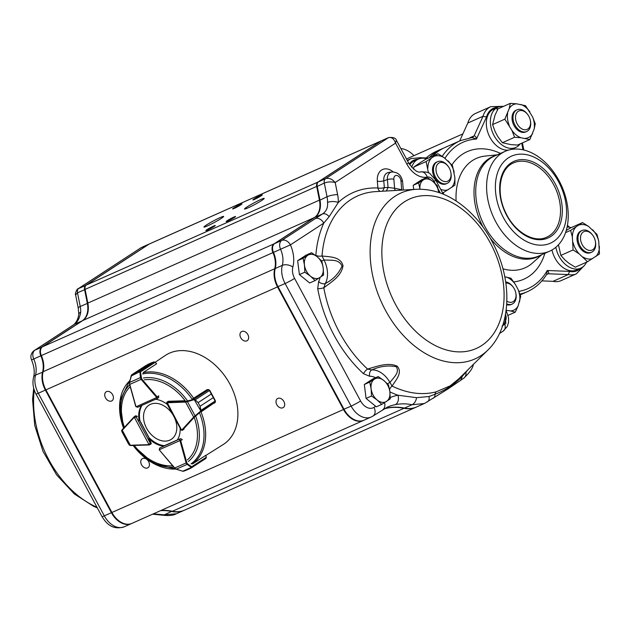 <?xml version="1.0" encoding="UTF-8"?>
<svg xmlns="http://www.w3.org/2000/svg" width="631" height="631" viewBox="0 0 631 631"><rect width="100%" height="100%" fill="white"/><g stroke="black" fill="none" stroke-linecap="round" stroke-linejoin="round"><path stroke-width="0.95" d="M560.841 255.397L565.092 260.114L569.052 263.356L575.259 267.197L587.516 261.747L579.171 253.851L573.098 249.947L560.841 255.397L558.459 244.781M592.588 229.723A18.102 12.415 -114 0 1 598.716 241.105L596.973 234.377L588.628 226.482L582.555 222.577L570.298 228.028L566.22 230.52M511.047 144.633L517.546 145.043L529.803 139.593L520.954 137.739L514.588 137.274L502.331 142.724L511.047 144.633M510.298 103.358L509.162 108.713A18.102 12.415 -114 0 1 516.655 103.823L510.298 103.358L498.04 108.808L495.083 114.976L492.574 124.607L495.138 131.619L497.812 136.588L502.331 142.724M515.267 312.148L518.09 306.043A18.102 12.415 -114 0 1 510.589 310.933L515.267 312.148L508.05 315.358M450.849 172.452L450.96 173.052A11.871 8.14 -114 0 1 447.947 182.958A11.871 8.14 -114 0 1 447.158 183.392L446.196 183.818A11.871 8.14 -114 0 1 434.207 176.869A11.871 8.14 -114 0 1 435.761 162.553A11.871 8.14 -114 0 1 436.549 162.12L437.512 161.694A11.871 8.14 -114 0 1 447.734 165.795L448.105 166.276A10.088 6.917 66 0 0 437.914 163.847A10.088 6.917 66 0 0 438.072 176.491A10.088 6.917 66 0 0 448.286 180.868A10.088 6.917 66 0 0 450.849 172.452A10.088 6.917 66 0 0 448.105 166.276M447.158 183.392A11.871 8.14 -114 0 1 434.893 175.852A11.871 8.14 -114 0 1 437.512 161.694M530.371 120.584L530.482 121.184A11.871 8.14 -114 0 1 527.469 131.09A11.871 8.14 -114 0 1 526.68 131.516L525.718 131.95A11.871 8.14 -114 0 1 513.729 125.001A11.871 8.14 -114 0 1 515.282 110.677A11.871 8.14 -114 0 1 516.071 110.251L517.034 109.826A11.871 8.14 -114 0 1 527.256 113.927L527.626 114.408A10.088 6.917 66 0 0 517.436 111.979A10.088 6.917 66 0 0 517.594 124.622A10.088 6.917 66 0 0 527.808 129A10.088 6.917 66 0 0 530.371 120.584A10.088 6.917 66 0 0 527.626 114.408M526.68 131.516A11.871 8.14 -114 0 1 514.423 123.976A11.871 8.14 -114 0 1 517.034 109.826M595.356 241.271L595.467 241.87A11.871 8.14 -114 0 1 592.454 251.777A11.871 8.14 -114 0 1 591.665 252.203L590.703 252.637A11.871 8.14 -114 0 1 578.714 245.688A11.871 8.14 -114 0 1 580.268 231.364A11.871 8.14 -114 0 1 581.056 230.938L582.019 230.512A11.871 8.14 -114 0 1 592.241 234.614L592.612 235.095A10.088 6.917 66 0 0 582.421 232.665A10.088 6.917 66 0 0 582.571 245.309A10.088 6.917 66 0 0 592.793 249.687A10.088 6.917 66 0 0 595.356 241.271A10.088 6.917 66 0 0 592.612 235.095M591.665 252.203A11.871 8.14 -114 0 1 579.4 244.662A11.871 8.14 -114 0 1 582.019 230.512M506.851 301.161A10.088 6.917 66 0 0 513.271 301.563A10.088 6.917 66 0 0 515.835 293.139L515.945 293.738A11.871 8.14 -114 0 1 512.932 303.645A11.871 8.14 -114 0 1 512.143 304.079L511.181 304.505A11.871 8.14 -114 0 1 506.677 304.663M512.143 304.079A11.871 8.14 -114 0 1 506.725 303.897M505.668 281.931A11.871 8.14 -114 0 1 512.719 286.482L513.09 286.963A10.088 6.917 66 0 0 505.833 283.098M515.835 293.139A10.088 6.917 66 0 0 513.09 286.963M426.682 158.815A22.014 15.097 66 0 0 418.345 159.115A22.014 15.097 66 0 0 411.696 167.325M418.345 159.115L414.291 160.921A22.014 15.097 66 0 0 409.716 164.762M497.441 109.944L496.408 108.043A22.014 15.097 66 0 0 493.529 134.592A22.014 15.097 66 0 0 515.756 147.473A22.014 15.097 66 0 0 520.149 143.884M503.483 106.387A22.014 15.097 66 0 0 497.867 107.246A22.014 15.097 66 0 0 496.81 107.791L492.779 109.652M496.408 108.043L492.354 109.841A22.014 15.097 66 0 0 488.457 134.111A22.014 15.097 66 0 0 508.357 150.146M511.276 149.46A22.014 15.097 66 0 0 511.702 149.279L515.756 147.473M497.867 107.246L493.813 109.045A22.014 15.097 66 0 0 492.748 109.597M495.816 221.86A54.652 37.481 66 0 0 549.625 251.185A54.652 37.481 66 0 0 561.669 186.019A54.652 37.481 66 0 0 505.218 151.306A54.652 37.481 66 0 0 495.816 221.86M503.42 217.64A47.664 32.686 66 0 0 564.28 226.9A47.664 32.686 66 0 0 525.26 154.445A47.664 32.686 66 0 0 503.42 217.64M551.967 249.994A22.014 15.097 66 0 0 576.687 269.965L580.741 268.167A22.014 15.097 66 0 0 586.546 262.173M555.84 247.289A22.014 15.097 66 0 0 580.741 268.167M571.189 227.633A22.014 15.097 66 0 0 567.095 227.018M419.899 157.711L411.215 158.555L407.208 160.337M469.921 137.779L474.086 135.925L483.023 116.278L486.485 117.027L476.468 139.025L472.004 137.534L474.086 135.925C475.38 135.965 476.176 136.998 476.468 139.025A80.074 54.921 66 0 0 444.934 158.334M442.236 156.346A82.614 56.664 -114 0 1 460.236 140.705L472.406 137.424M519.968 294.125A82.614 56.664 -114 0 0 527.358 291.688C535.277 288.115 541.713 282.349 546.675 274.375L547.258 270.494C548.741 271.772 549.088 272.86 548.3 273.767L568.255 274.564L553.04 281.331A25.421 17.431 66 0 0 561.164 280.598L576.379 273.83A25.421 17.431 -114 0 1 568.255 274.564L569.604 271.393A22.882 15.688 66 0 0 580.583 268.23M460.236 140.705L445.021 147.465A82.614 56.664 66 0 0 439.539 150.446A82.614 56.664 66 0 0 432.558 156.204M400.859 148.537A25.421 17.431 -114 0 1 413.975 155.644M429.175 157.711A82.614 56.664 -114 0 1 436.155 151.953A82.614 56.664 -114 0 1 441.637 148.971L436.565 151.227A82.614 56.664 66 0 0 431.083 154.209A82.614 56.664 66 0 0 426.193 157.963M541.879 280.882L553.04 281.331M467.816 123.045L483.023 116.278A25.421 17.431 -114 0 1 490.737 106.686L475.522 113.454A25.421 17.431 66 0 0 467.816 123.045L459.66 140.958M496.81 107.791L497.678 109.486M428.441 172.894L426.114 161.552L438.048 153.759L425.791 159.209L420.483 162.475L413.857 167.002L413.731 169.289M518.09 306.043L520.725 296.349L518.035 289.4L515.353 284.423L510.968 278.232L504.768 276.78M506.133 310.263L510.589 310.933M506.299 277.017A18.102 12.415 -114 0 1 515.353 284.423M518.035 289.4A18.102 12.415 -114 0 1 519.589 301.705M573.098 249.947L572.364 237.09L570.621 230.37L565.542 232.626M570.621 230.37L582.555 222.577M587.516 261.747L599.45 253.962L598.716 241.105M579.069 225.03A18.102 12.415 -114 0 1 588.628 226.482M572.364 237.09A18.102 12.415 -114 0 1 575.795 227.168M579.171 253.851A18.102 12.415 -114 0 1 573.043 242.47M592.69 258.544A18.102 12.415 -114 0 1 583.131 257.093M599.395 246.484A18.102 12.415 -114 0 1 595.964 256.407M516.655 103.823L525.513 105.677L532.572 116.845L535.262 123.794L534.134 129.142L529.803 139.593M514.588 137.274L511.899 130.333L504.832 119.156L492.574 124.607M504.832 119.156L509.162 108.713M520.835 104.462A18.102 12.415 -114 0 1 529.89 111.868M509.217 125.356A18.102 12.415 -114 0 1 507.663 113.052M520.954 137.739A18.102 12.415 -114 0 1 511.899 130.333M532.627 133.488A18.102 12.415 -114 0 1 525.134 138.378M532.572 116.845A18.102 12.415 -114 0 1 534.134 129.142M438.048 153.759L444.121 157.663L452.466 165.559L454.888 177.666L454.943 185.143L442.71 193.062M426.114 161.552L413.857 167.002M443.009 192.928L441.992 191.729M434.562 156.212A18.102 12.415 -114 0 1 444.121 157.663M427.857 168.272A18.102 12.415 -114 0 1 431.288 158.349M448.184 189.726A18.102 12.415 -114 0 1 440.698 189.332M454.888 177.666A18.102 12.415 -114 0 1 451.457 187.588M448.081 160.905A18.102 12.415 -114 0 1 454.21 172.287M159.359 450.029L159.832 447.939L159.186 449.761L179.922 440.612L179.551 439.239L180.561 440.272A1.27 0.923 56.9 0 1 180.695 440.612L182.312 439.555M182.635 471.207L183.684 471.199L182.627 471.16M182.209 471.081L183.645 471.223L189.844 468.683L191.501 467.713L191.658 466.79L191.721 467.658A0.505 0.41 57.7 0 0 191.721 467.658L205.903 458.406L206.313 457.341A1.27 0.923 -123.1 0 0 206.29 457.246L205.761 455.337L192.7 463.856L191.832 463.824M176.12 469.07L182.722 471.223L191.382 467.397A0.505 0.418 -38.1 0 0 191.84 467.09L191.721 467.65A0.505 0.41 57.7 0 1 191.501 467.713M174.787 468.06L176.317 469.148L187.115 464.384L186.129 462.957L186.815 462.752L187.549 463.919L191.658 466.79L206.29 457.246L205.903 455.369A52.767 38.175 56.9 0 0 206.085 455.251L205.793 455.44M183.542 471.223L186.697 470.079M159.69 448.018L159.186 449.761A0.765 0.552 -123.1 0 0 159.32 449.942L174.661 468.115L176.199 469.18L182.406 471.144M191.225 467.255L187.115 464.384L187.549 463.919M181.2 429.325L166.963 402.152A1.27 0.923 56.9 0 1 167.239 402.089L168.485 401.269M168.256 401.292L166.876 402.199L166.907 402.791A0.765 0.552 -123.1 0 1 167.073 402.752L167.239 402.089L185.735 401.419L194.458 399.147L198.118 402.61L194.458 399.147M201.265 411.735L215.352 402.097A1.27 0.923 -123.1 0 0 215.4 402.034L215.337 400.945L213.31 397.617L215.345 401.482M215.4 402.034L215.431 400.819L201.155 410.197L200.713 411.641L200.074 406.23L200.934 410.268M209.09 389.911L211.353 393.996L209.626 390.368L208.703 389.635A1.27 0.923 -123.1 0 0 208.616 389.627L207.023 389.69L192.81 398.697M215.068 400.133L209.752 390.321L195.271 399.786M214.374 403.17L215.4 402.057L200.713 411.641L194.293 417.257L193.67 417.067L195.089 415.868L187.407 401.647L185.577 402.081L185.735 401.419M201.013 411.278L193.977 399.178L208.727 389.595L207.134 389.65M195.389 416.223L195.089 415.868L200.421 411.286M194.143 399.675L187.407 401.647L187.241 401.15M140.374 371.509L137.59 371.706L140.374 371.509L141.652 378.876L157.135 396.852A1.27 0.923 56.9 0 1 157.348 397.159L157.521 398.39L137.747 407.247L135.996 406.727M157.521 398.39L156.717 397.506L136.044 406.766A0.765 0.552 -123.1 0 1 135.957 406.561L135.854 406.388M143.079 373.276L143.45 372.393L156.512 363.874L155.179 362.32A1.27 0.923 -123.1 0 0 155.108 362.241L153.948 361.926L150.833 363.07L131.185 375.619L148.096 364.284L134.853 372.937M131.106 376.1L131.185 375.619M131.682 374.901L145.942 365.507M137.605 371.698L151.448 362.801M141.652 378.876L141.107 379.341L140.39 377.614L129.631 382.433L129.663 384.247M139.609 371.344A0.505 0.402 77.8 0 1 139.766 371.17L154.106 361.894M156.559 363.708L155.179 362.32L140.547 371.872L139.861 371.714L131.082 376.076M141.021 377.519L140.39 377.614L139.916 371.967M131.122 375.902L129.6 382.615M121.933 431.675A0.505 0.505 -16.9 0 0 121.972 431.762A0.505 0.465 -24.7 0 0 121.988 431.817L121.657 430.776A0.505 0.505 -16.9 0 1 121.815 430.239L134.158 416.799A1.27 0.923 56.9 0 1 134.379 416.641L136.264 417.091L134.324 417.272L148.995 444.626L150.217 443.096L149.531 444.879L151.243 443.774M122.004 431.849L128.132 443.277A0.505 0.434 149.2 0 0 128.148 443.293L121.988 431.817A0.505 0.465 -24.7 0 0 122.004 431.849L121.696 430.863A0.505 0.505 -16.9 0 1 121.657 430.776L122.177 429.695L121.696 430.863L129.331 445.1L130.609 445.557L149.026 444.942M128.211 443.396L129.331 445.1A0.505 0.489 146.6 0 0 129.355 445.139L128.227 443.427M150.809 444.027A1.27 0.923 -123.1 0 0 150.959 442.583L148.806 438.584A25.421 18.386 -123.1 0 0 163.603 446.156M155.273 362.226L165.156 355.545A53.13 38.436 56.9 0 1 169.455 353.163A53.13 38.436 56.9 0 1 228.54 381.676A53.13 38.436 56.9 0 1 223.2 444.532L205.911 455.408M181.854 439.823A1.27 0.923 -123.1 0 0 180.269 438.742L177.24 440.091A25.421 18.386 -123.1 0 0 180.127 428.078M135.223 416.081L135.294 416.003A1.27 0.923 -123.1 0 1 136.959 416.578M141.439 405.591A25.421 18.386 -123.1 0 0 139.112 420.585M144.302 379.83A46.607 33.719 56.9 0 1 185.191 400.748L168.414 401.277A1.27 0.923 -123.1 0 0 167.878 401.545M158.207 397.948L158.286 397.909A1.27 0.923 -123.1 0 0 158.318 396.11M167.381 404.495A25.421 18.386 -123.1 0 0 155.51 399.289M148.806 438.584L149.539 438.103A25.421 18.386 -123.1 0 0 164.336 445.675L164.202 445.762M142.046 405.323A25.421 18.386 -123.1 0 0 139.845 420.104L139.569 420.285M438.734 192.494L437.378 185.743L432.724 181.334L427.124 177.35L418.637 182.887L419.852 188.637M413.715 189.434L413.195 185.309L421.682 179.772L427.124 177.35M413.195 185.309L418.637 182.887M438.726 192.463A12.707 8.716 66 0 0 432.724 181.334A12.707 8.716 66 0 0 423.354 179.906A12.707 8.716 66 0 0 419.946 189.19M502.039 326.046L505.81 323.49L505.407 316.312A12.707 8.716 66 0 0 505.289 315.539M502.686 325.564A12.707 8.716 66 0 0 505.407 316.312M388.499 384.934L383.845 380.532L378.245 376.549L369.758 382.086L371.115 388.83L371.525 396.008L377.125 399.991L381.771 404.392L390.258 398.855L389.855 391.685L388.499 384.934M381.771 404.392L376.328 406.814L366.083 398.429L364.316 384.5L372.803 378.963L378.245 376.549M366.083 398.429L371.525 396.008M364.316 384.5L369.758 382.086M383.845 380.532A12.707 8.716 66 0 0 374.483 379.105A12.707 8.716 66 0 0 371.115 388.83A12.707 8.716 66 0 0 377.125 399.991A12.707 8.716 66 0 0 386.495 401.411A12.707 8.716 66 0 0 389.855 391.685A12.707 8.716 66 0 0 383.845 380.532M321.826 261.108L317.172 256.707L311.572 252.723L303.085 258.26L304.442 265.004L304.852 272.182L310.452 276.165L315.098 280.566L323.585 275.029L323.182 267.86L321.826 261.108M315.098 280.566L309.655 282.988L299.409 274.603L297.643 260.674L306.13 255.137L311.572 252.723M299.409 274.603L304.852 272.182M297.643 260.674L303.085 258.26M317.172 256.707A12.707 8.716 66 0 0 307.81 255.279A12.707 8.716 66 0 0 304.442 265.004A12.707 8.716 66 0 0 310.452 276.165A12.707 8.716 66 0 0 319.822 277.593A12.707 8.716 66 0 0 323.182 267.86A12.707 8.716 66 0 0 317.172 256.707M173.091 415.056A20.405 14.765 -123.1 0 0 150.517 404.313A20.405 14.765 -123.1 0 0 145.895 426.872A20.405 14.765 -123.1 0 0 150.162 433.41A20.405 14.765 -123.1 0 0 171.411 439.255A20.405 14.765 -123.1 0 0 174.29 417.28M233.77 207.985A5.34 0.426 -28.3 0 0 232.618 208.94A5.34 0.426 -28.3 0 0 237.516 206.779A5.34 0.426 -28.3 0 0 242.02 203.876A5.34 0.426 -28.3 0 0 238.873 205.122A5.34 0.426 -28.3 0 0 233.77 207.985M254.056 198.962A5.34 0.426 -28.3 0 0 252.905 199.917A5.34 0.426 -28.3 0 0 257.803 197.763A5.34 0.426 -28.3 0 0 262.307 194.853A5.34 0.426 -28.3 0 0 259.16 196.099A5.34 0.426 -28.3 0 0 254.056 198.962M207.007 229.652A5.34 0.426 -28.3 0 0 205.856 230.599A5.34 0.426 -28.3 0 0 210.762 228.446A5.34 0.426 -28.3 0 0 215.258 225.543A5.34 0.426 -28.3 0 0 212.111 226.781A5.34 0.426 -28.3 0 0 207.007 229.652M227.294 220.629A5.34 0.426 -28.3 0 0 226.143 221.584A5.34 0.426 -28.3 0 0 231.049 219.43A5.34 0.426 -28.3 0 0 235.544 216.52A5.34 0.426 -28.3 0 0 232.397 217.766A5.34 0.426 -28.3 0 0 227.294 220.629M206.361 225.054A11.184 0.891 -28.3 0 0 203.947 227.05A11.184 0.891 -28.3 0 0 214.217 222.538A11.184 0.891 -28.3 0 0 223.642 216.449A11.184 0.891 -28.3 0 0 217.048 219.052A11.184 0.891 -28.3 0 0 206.361 225.054M246.926 207.015A11.184 0.891 -28.3 0 0 244.52 209.011A11.184 0.891 -28.3 0 0 254.79 204.499A11.184 0.891 -28.3 0 0 264.215 198.41A11.184 0.891 -28.3 0 0 257.622 201.013A11.184 0.891 -28.3 0 0 246.926 207.015M141.557 464.802A5.34 3.865 -123.1 0 0 148.025 467.697A5.34 3.865 -123.1 0 0 148.348 461.111A5.34 3.865 -123.1 0 0 142.196 458.753A5.34 3.865 -123.1 0 0 141.557 464.802M105.519 397.869A5.34 3.865 -123.1 0 0 111.987 400.764A5.34 3.865 -123.1 0 0 112.302 394.178A5.34 3.865 -123.1 0 0 106.158 391.819A5.34 3.865 -123.1 0 0 105.519 397.869M276.796 404.676A5.34 3.865 -123.1 0 0 283.264 407.563A5.34 3.865 -123.1 0 0 283.587 400.985A5.34 3.865 -123.1 0 0 277.435 398.626A5.34 3.865 -123.1 0 0 276.796 404.676M240.758 337.743A5.34 3.865 -123.1 0 0 247.226 340.637A5.34 3.865 -123.1 0 0 247.541 334.051A5.34 3.865 -123.1 0 0 241.397 331.693A5.34 3.865 -123.1 0 0 240.758 337.743M380.162 191.351A5.087 3.502 92.4 0 1 377.906 187.991A5.087 1.672 175.2 0 0 384.35 187.604L382.552 191.217M396.363 140.2L395.566 143.119C393.925 138.615 391.528 136.817 388.357 137.724A5.087 3.486 -114 0 1 388.696 137.542L381.597 140.697A5.087 3.486 66 0 0 381.258 140.879L318.466 181.838A5.087 3.486 66 0 0 317.18 186.082A5.087 3.486 66 0 0 317.204 186.2L319.941 199.901A20.334 13.945 -114 0 1 320.027 200.382A20.334 13.945 -114 0 1 314.869 217.348L274.635 243.59A7.627 5.229 66 0 0 272.695 249.955A7.627 5.229 66 0 0 273.452 252.392A20.334 13.945 -114 0 1 275.455 258.884A20.334 13.945 -114 0 1 275.226 268.514A20.334 13.945 66 0 0 274.998 278.137A20.334 13.945 66 0 0 278.011 286.687L344.021 409.282A20.334 13.945 66 0 0 346.537 413.163A20.334 13.945 66 0 0 364.04 420.191L371.146 417.036A20.334 13.945 -114 0 1 351.12 406.119L285.109 283.532A20.334 13.945 -114 0 1 282.325 265.351A20.334 13.945 66 0 0 280.55 249.237A7.627 5.229 -114 0 1 281.734 240.435L322.496 213.956C326.369 211.361 328.049 207.528 327.528 202.456A7.627 3.21 1.9 0 1 338.295 202.488L329.161 216.654L323.79 223.098A110.677 75.901 -114 0 0 315.855 255.374A5.087 2.287 -175.6 0 0 322.015 255.957C329.753 257.038 340.519 256.367 343.012 265.73C341.45 276.291 331.023 282.223 323.806 287.783L325.32 283.5C333.113 279.565 338.681 273.759 342.01 266.093C338.871 258.836 331.283 260.587 323.995 259.94A22.882 15.688 -114 0 1 325.32 283.5A5.087 3.281 -151.3 0 1 318.631 281.544L317.724 288.683A5.087 1.246 169.8 0 0 323.806 287.783A105.763 72.533 66 0 0 367.565 369.056C376.612 366.54 387.82 361.942 397.175 366.185C402.957 372.661 395.858 380.051 392.072 386.062L389.99 382.504C393.941 377.022 399.873 372.59 396.276 366.714C388.081 365.168 379.941 366.232 371.848 369.916A22.882 15.688 -114 0 1 389.99 382.504A5.087 0.521 150.5 0 0 387.418 383.798M390.25 397.538A83.891 57.531 -114 0 1 397.948 395.227L416.539 397.664L428.977 396.52L434.996 394.296A5.087 3.676 75.1 0 1 436.195 391.819L450.171 385.849L458.784 378.821L487.968 349.976A90.84 62.295 -114 0 1 480.893 355.695A90.84 62.295 -114 0 1 378.537 295.261A90.84 62.295 -114 0 1 416.515 189.276C433.497 188.677 449.682 194.813 465.063 207.662C478.259 218.902 488.686 233.084 496.352 250.199C512.601 286.072 510.124 328.577 487.968 349.976M363.511 373.726L369.64 376.273A5.087 3.573 87.4 0 1 371.848 369.916L367.565 369.056A5.087 1.972 132.6 0 0 363.511 373.726A110.677 75.901 -114 0 1 317.724 288.683M383.995 408.896A76.264 52.302 -114 0 1 404.479 408.083A38.128 26.147 66 0 0 416.594 406.963L424.3 403.54L411.996 404.739C406.34 403.564 400.74 403.548 395.187 404.692A76.264 52.302 66 0 0 387.347 407.161L373.055 415.995A7.627 5.513 56.9 0 0 373.962 407.35L375.65 406.254M424.631 403.39L447.986 388.941L463.675 378.245C469.835 372.479 473.069 367.786 473.353 364.158M346.458 413.06A19.577 13.425 -114 0 1 346.38 412.958A19.577 13.425 -114 0 1 343.958 409.219L277.948 286.624A19.577 13.425 -114 0 1 275.045 278.397A19.577 13.425 -114 0 1 275.021 278.263M275.479 259.01A21.099 14.474 66 0 0 273.42 252.408A6.862 4.709 -114 0 1 272.742 250.215A6.862 4.709 -114 0 1 272.718 250.089M320.051 200.508A21.099 14.474 66 0 0 319.98 200.145L317.243 186.437A4.322 2.966 -114 0 1 317.227 186.342A4.322 2.966 -114 0 1 317.204 186.232M386.346 191.004L388.065 187.439L394.604 188.267A5.087 3.368 -80.6 0 0 395.353 190.483M435.193 183.518L434.057 181.405A7.627 5.229 66 0 0 427.258 177.082A22.882 15.688 -114 0 1 406.861 164.107L395.566 143.119L335.187 182.501C331.283 181.602 327.647 181.783 324.302 183.045A5.087 3.486 -114 0 1 325.564 178.683C328.854 177.658 332.056 178.928 335.187 182.501L337.617 194.64A27.961 19.175 -114 0 1 338.295 202.488A110.677 75.901 -114 0 1 377.906 187.991L377.338 181.192A5.087 1.672 175.2 0 0 383.782 180.797L384.35 187.604L388.065 187.439L387.402 179.614A5.087 1.672 -4.8 0 1 393.847 179.22L394.604 188.267A107.294 73.582 -114 0 1 401.702 189.836L402.381 190.081M433.434 398.161A7.627 4.567 58.3 0 0 434.996 394.296C445.328 390.305 454.328 384.437 461.987 376.691L468.194 369.521M459.62 381.077A7.627 6.31 54.9 0 0 461.987 376.691A5.087 3.502 39.6 0 1 462.113 375.524M389.564 389.721A5.087 2.863 116 0 1 392.072 386.062A105.763 72.533 66 0 0 436.195 391.819M416.515 189.276L375.705 191.611A105.763 72.533 66 0 0 322.015 255.957L323.995 259.94L321.739 261.013M391.883 171.955L388.649 172.452A10.64 7.296 66 0 0 383.782 180.797L387.402 179.614A9.765 6.696 -114 0 1 391.883 171.955C397.987 172.066 401.568 175.371 402.633 181.878A5.087 1.672 175.2 0 0 400.945 180.797L401.702 189.836A5.087 3.226 -74.5 0 0 401.726 190.12M273.42 252.408L290.41 244.875A27.961 19.175 -114 0 1 292.855 267.039A12.707 8.716 66 0 0 294.59 278.397L360.601 400.993A12.707 8.716 66 0 0 373.962 407.35M315.121 218.657A7.627 5.513 56.9 0 1 323.79 223.098L290.41 244.875A7.627 5.513 56.9 0 0 281.734 240.435L274.635 243.59M314.869 217.348L322.496 213.956A7.627 4.843 57.9 0 1 329.161 216.654M389.879 391.867A110.677 75.901 -114 0 0 397.948 395.227A7.627 5.482 79 0 1 395.187 404.692M416.539 397.664A7.627 5.158 102.8 0 1 411.996 404.739L404.479 408.083M428.977 396.52A7.627 4.709 58.1 0 1 427.51 401.829M465.97 372.393A7.627 6.207 55.3 0 1 463.675 378.245M363.535 420.42L131.942 523.383A20.334 13.945 -114 0 1 111.916 512.475L45.905 389.879A20.334 13.945 -114 0 1 43.121 371.706A20.334 13.945 -114 0 0 41.346 355.584A7.627 5.229 -114 0 1 42.529 346.79L82.764 320.54A20.334 13.945 -114 0 0 87.835 303.101L319.428 200.13A20.334 13.945 -114 0 1 314.356 217.577L274.122 243.818A7.627 5.229 -114 0 0 272.939 252.613A20.334 13.945 -114 0 1 274.722 268.735A20.334 13.945 -114 0 0 277.506 286.908L343.516 409.503A20.334 13.945 -114 0 0 363.535 420.42A20.334 13.945 -114 0 0 363.787 420.301M383.758 409.03A76.264 52.302 -114 0 1 403.974 408.304A38.128 26.147 -114 0 0 416.089 407.192A38.128 26.147 -114 0 0 416.342 407.074M319.428 200.13L316.691 186.429A5.087 3.486 -114 0 1 317.961 182.067L380.753 141.107A5.087 3.486 -114 0 1 381.092 140.926A5.087 3.486 -114 0 1 381.353 140.823M87.835 303.101L85.098 289.392A5.087 3.486 -114 0 1 86.36 285.031L149.153 244.079A5.087 3.486 -114 0 1 149.492 243.889L381.092 140.926M416.089 407.192L184.489 510.163A38.128 26.147 -114 0 1 172.373 511.276L403.974 408.304M161.134 510.408A76.264 52.302 -114 0 1 172.373 511.276M149.247 244.023A5.087 3.486 66 0 0 148.987 244.118A5.087 3.486 66 0 0 148.648 244.3L85.855 285.259A5.087 3.486 66 0 0 84.586 289.621L87.33 303.322A20.334 13.945 -114 0 1 82.251 320.769L42.017 347.011A7.627 5.229 66 0 0 40.834 355.813A20.334 13.945 -114 0 1 42.616 371.927A20.334 13.945 66 0 0 45.4 390.108L111.411 512.703L104.312 515.858A7.627 0.607 -28.3 0 1 102.001 516.592C106.473 523.848 112.768 530.419 124.331 526.767A20.334 13.945 -114 0 1 104.312 515.858L38.302 393.263A20.334 13.945 -114 0 1 35.517 375.09A20.334 13.945 66 0 0 33.735 358.968A7.627 5.229 -114 0 1 34.918 350.166L68.306 328.396A7.627 5.513 -123.1 0 0 67.746 328.696L73.906 324.571C76.651 321.936 78.276 318.489 78.788 314.222L78.788 314.222A7.627 3.21 -178.1 0 1 80.721 312.187C79.703 317.953 77.676 321.944 74.624 324.16A7.627 6.105 -124.5 0 0 73.914 324.563A7.627 6.105 -124.5 0 0 73.906 324.571A7.627 6.105 -124.5 0 0 73.795 324.649M68.306 328.396L74.624 324.16L82.346 320.816M111.892 512.435L111.411 512.703A20.334 13.945 66 0 0 131.429 523.612A20.334 13.945 66 0 0 131.682 523.493M153.333 513.871L164.352 514.841L176.388 513.76M160.629 510.629A76.264 52.302 -114 0 1 171.869 511.504A38.128 26.147 66 0 0 183.984 510.384A38.128 26.147 66 0 0 184.236 510.274M272.939 252.613L31.55 359.946C34.2 366.39 34.886 372.093 33.601 377.054A7.627 4.236 -165 0 1 35.517 375.09L43.042 371.998M152.607 514.194L162.277 515.148A7.627 4.796 -79.5 0 0 164.352 514.841L172.011 511.205M80.721 312.187A20.334 13.945 66 0 0 80.224 306.477L77.487 292.776L75.617 294.945M87.859 303.219L80.224 306.477A7.627 1.727 168.7 0 0 78.252 308.125L75.61 294.882C74.576 294.835 76.801 288.564 78.197 288.714L85.99 285.33M85.122 289.511L77.487 292.776A5.087 3.486 -114 0 1 78.757 288.414L140.973 247.77L78.197 288.714M553.663 184.694A40.676 27.898 66 0 0 513.618 162.869C499.91 168.185 495.619 192.313 505.573 212.41C514.383 231.979 534.086 243.471 546.667 237.201A40.676 27.898 66 0 0 553.663 184.694M555.241 183.834A41.946 28.766 -114 0 1 536.027 239.449A41.946 28.766 -114 0 1 501.692 175.686A41.946 28.766 -114 0 1 555.241 183.834M451.922 164.912A69.789 47.861 -114 0 1 462.507 154.193A69.789 47.861 -114 0 1 500.478 153.412M544.884 253.291A69.789 47.861 -114 0 1 513.705 281.907M443.419 194.238A69.789 47.861 -114 0 1 443.498 192.629M497.338 154.808L485.144 156.078A59.874 41.062 66 0 0 472.43 160.558A59.874 41.062 66 0 0 456.103 201.005M502.923 268.806A59.874 41.062 66 0 0 532.635 262.882L541.745 254.687M483.086 227.144A54.913 37.663 -114 0 1 496.163 155.329M505.218 151.306L494.341 156.141A54.652 37.481 66 0 0 484.939 226.695A54.652 37.481 66 0 0 538.748 256.02L549.625 251.185M540.578 255.208A54.913 37.663 -114 0 1 490.326 238.313M472.004 137.534L473.069 137.156L472.004 137.534M407.587 161.039A25.421 17.431 -114 0 1 411.215 158.555M418.195 159.186A22.882 15.688 66 0 0 409.251 164.036M497.717 107.309A22.882 15.688 66 0 0 486.485 117.027M518.895 291.356A80.074 54.921 66 0 0 547.258 270.494L569.604 271.393M568.042 227.042L567.245 226.284M523.004 149.792L521.727 143.182M546.675 274.375L548.3 273.767L546.58 274.532M159.832 447.939L180.371 438.703M177.311 439.981L163.374 446.125L177.319 439.973M191.729 467.65L205.895 458.406M159.32 449.942L174.748 467.981L186.129 462.957L180.009 440.817L180.695 440.612L186.815 462.752M180.009 440.817A0.765 0.552 -123.1 0 0 179.922 440.612L180.561 440.272M206.242 457.065L205.903 458.398M194.293 417.257L182.422 430.192A1.27 0.923 56.9 0 1 182.201 430.35L181.665 430.097A0.765 0.552 -123.1 0 0 181.799 430.003L193.67 417.067L185.577 402.081L167.073 402.752M181.799 430.003L182.422 430.192L184.039 429.135M200.082 406.246L213.302 397.601L200.082 406.246L198.126 402.625L211.346 393.981L198.118 402.61M213.31 397.617L211.346 393.981M208.782 389.595L210.139 391.007M157.624 398.319L158.531 397.727M157.348 397.159L156.717 397.506A0.765 0.552 -123.1 0 0 156.591 397.317L158.752 395.795M157.482 398.398L137.881 407.176M156.591 397.317L141.107 379.341L129.757 384.421L135.957 406.561M150.833 363.07L148.048 364.316M154.003 361.894L155.234 362.391M150.975 442.607L150.217 443.096L136.264 417.091L137.44 416.326M149.421 444.918A1.27 0.923 56.9 0 1 149.255 444.942L130.617 445.557L129.355 445.139M149.231 438.308L138.875 419M122.225 429.656L134.08 416.878M134.379 416.641L134.324 417.272A0.765 0.552 -123.1 0 0 134.19 417.367L122.256 430.232L130.309 445.241L148.829 444.658A0.765 0.552 -123.1 0 0 148.995 444.626L149.531 444.879M135.649 415.797L134.111 416.831L134.19 417.367M148.829 444.658L149.626 444.823M143.411 378.008A48.406 35.02 56.9 0 1 187.202 400.417M195.76 416.31A48.406 35.02 56.9 0 1 188.353 461.482M173.833 467.153A48.406 35.02 56.9 0 1 133.291 445.47M123.755 427.992A48.406 35.02 56.9 0 1 129.694 384.831M130.167 379.641L119.937 400.874L123.581 428.173A51.758 37.442 56.9 0 1 129.947 380.588M175.868 469.046A51.758 37.442 56.9 0 1 133.141 445.478L153.38 463.399L176.42 469.251M199.451 412.729A51.758 37.442 56.9 0 1 191.059 463.84M142.677 373.97A51.758 37.442 56.9 0 1 192.242 399.328M143.34 372.645A52.507 37.978 56.9 0 1 193.701 398.35M201.005 411.909A52.507 37.978 56.9 0 1 192.439 463.832M194.316 417.698A46.607 33.719 56.9 0 1 187.399 459.873M172.665 465.788A46.607 33.719 56.9 0 1 134.261 445.439M124.394 427.305A46.607 33.719 56.9 0 1 130.207 386.677M96.993 507.292A90.84 62.295 -114 0 1 34.263 390.021M377.338 181.192A15.633 10.719 -114 0 1 393.152 171.869M400.945 180.797A4.78 3.273 66 0 0 397.017 175.513A4.78 3.273 66 0 0 393.847 179.22M481.634 345.567A81.825 56.12 -114 0 1 382.646 264.57A81.825 56.12 -114 0 1 464.613 211.109A81.825 56.12 -114 0 1 481.634 345.567M375.571 377.732A17.794 12.202 66 0 0 369.64 376.273M318.631 281.544A17.794 12.202 66 0 0 320.043 277.443M505.739 320.28A7.627 5.229 66 0 0 505.51 314.341M440.304 193.015L438.151 189.016M327.528 202.456A20.334 13.945 66 0 0 327.039 196.746L319.98 200.145M292.855 267.039A7.627 4.236 15 0 0 282.325 265.351L275.226 268.514M294.59 278.397A7.627 0.607 151.7 0 1 285.109 283.532L277.948 286.624M360.601 400.993A7.627 0.607 151.7 0 1 351.12 406.119L343.958 409.219M318.466 181.838L325.564 178.683L388.357 137.724L381.258 140.879M388.696 137.542L388.696 137.542C393.263 137.164 395.826 138.055 396.378 140.224L408.509 162.751A7.627 0.607 151.7 0 1 406.861 164.107M337.617 194.64A7.627 1.727 -11.3 0 0 327.039 196.746L324.302 183.045L317.243 186.437M384.492 402.696A7.627 5.513 56.9 0 1 382.851 409.606M408.509 162.751C413.691 169.96 417.722 172.997 420.585 171.877A7.627 5.498 77.9 0 1 427.258 177.082M420.585 171.877C426.138 171.774 429.317 172.429 430.105 173.833L435.698 180.04A7.627 0.607 151.7 0 1 434.057 181.405M504.792 324.2A7.627 5.513 56.9 0 1 503.159 331.133L499.492 333.531M506.07 310.736L506.512 311.564A7.627 0.607 151.7 0 1 505.849 312.242M82.764 320.54L314.356 217.577M42.529 346.79L274.122 243.818M43.121 371.706L274.722 268.735M45.905 389.879L277.506 286.908M111.916 512.475L343.516 409.503M149.153 244.079L380.753 141.107M86.36 285.031L317.961 182.067M85.098 289.392L316.691 186.429M31.55 359.946A7.627 7.627 0 0 1 34.358 350.473A7.627 5.513 -123.1 0 1 34.918 350.166L42.143 347.074M102.001 516.592L35.999 394.004A7.627 0.607 -28.3 0 0 38.302 393.263L45.889 389.84M148.987 244.118L141.888 247.273A5.087 3.486 -114 0 0 141.549 247.462L148.735 244.347M490.737 106.686L501.464 106.355M527.358 291.688L520.228 294.858M441.637 148.971L443.356 148.253M462.87 133.906L406.474 158.98M567.427 225.306L569.438 227.207M583.809 266.085L576.379 273.83M522.421 142.874L523.793 149.973M419.994 157.711L428.402 158.05M191.501 467.792L189.852 468.683M166.876 402.199L166.639 403.122L181.168 430.011L182.17 430.374L183.913 429.246M157.584 398.35L158.515 397.743M137.755 407.24L135.76 406.506L129.56 384.366L129.513 382.504L131.753 374.759L145.935 365.515M150.983 362.999L148.104 364.284M153.996 361.902L151.038 362.967M149.35 438.229L139.688 420.207M145.895 426.872A27.961 27.961 0 0 0 150.154 433.41M97.324 507.908L93.53 506.283L74.308 493.915L56.585 474.851L43.018 451.378L34.729 425.436L32.56 399.415L33.703 388.152M403.312 190.034L402.633 181.878M371.146 417.036L373.055 415.995M435.698 180.04L443.317 194.19M503.159 331.133L507.277 326.448L508.507 322.559L508.57 317.89L506.512 311.564M124.331 526.767L131.429 523.612M162.277 515.148C168.706 515.953 173.375 515.503 176.278 513.815L183.984 510.384M35.999 394.004C33.049 388.412 32.252 382.757 33.601 377.054M34.358 350.473L67.746 328.696M78.788 314.222L78.252 308.125M141.888 247.273L140.973 247.77"/></g></svg>
